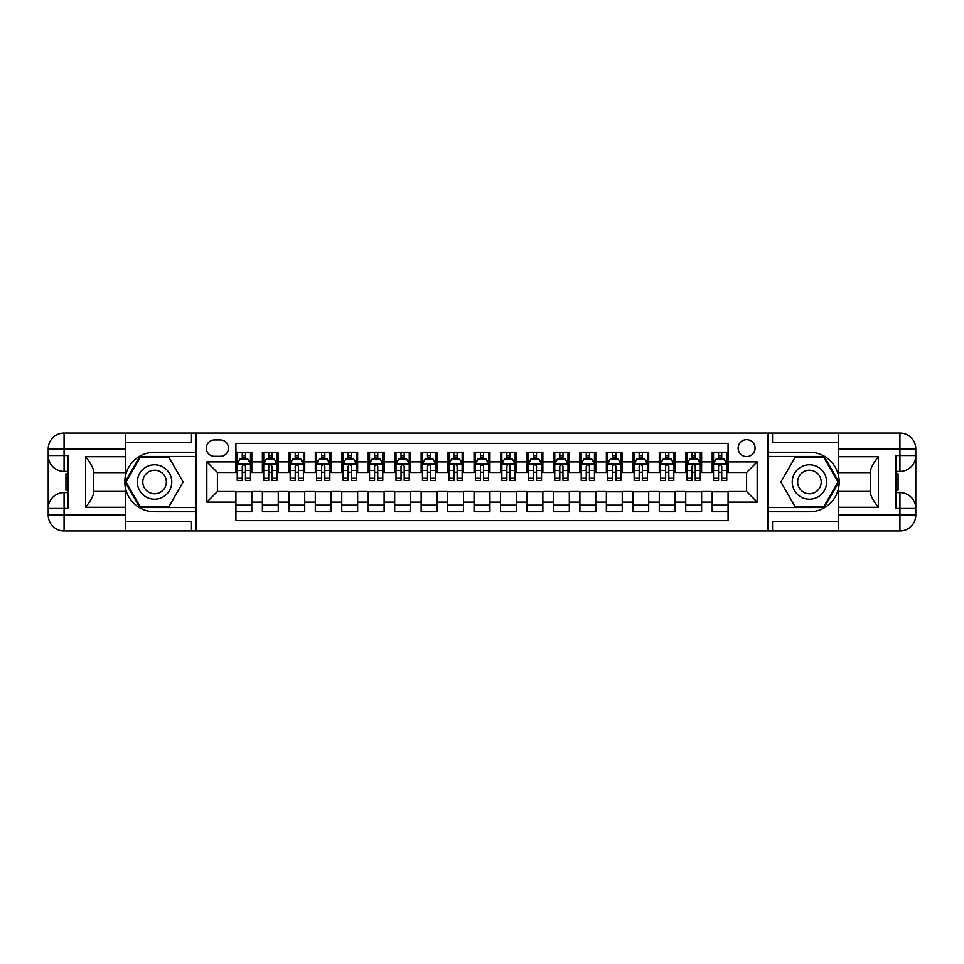 <?xml version="1.0" encoding="UTF-8"?>
<svg xmlns="http://www.w3.org/2000/svg" width="964" height="964" viewBox="0 0 964 964"><rect width="100%" height="100%" fill="white"/><g stroke="black" fill="none" stroke-linecap="round" stroke-linejoin="round"><path stroke-width="1.45" d="M746.594 439.668A8.471 8.471 0 0 0 738.123 448.127A8.471 8.471 0 0 0 746.594 456.599A8.471 8.471 0 0 0 755.065 448.127A8.471 8.471 0 0 0 746.594 439.668M125.332 521.428L191.475 521.428L191.475 530.947L838.668 530.947L838.668 515.077L899.93 515.077L899.93 508.462L895.954 508.462L895.954 455.538L899.93 455.538L899.93 448.923L838.668 448.923L838.668 456.731L878.361 456.731L878.361 507.269C874.131 501.834 871.48 497.255 870.42 493.52L870.42 470.48C871.48 466.745 874.131 462.166 878.361 456.731M728.073 452.237L712.191 452.237L712.191 461.889L701.611 461.889L701.611 472.481L712.191 472.481L712.191 461.889M701.611 461.889L701.611 452.237L685.741 452.237L685.741 461.889L675.149 461.889L675.149 472.481L685.741 472.481L685.741 461.889M675.149 461.889L675.149 452.237L659.28 452.237L659.28 461.889L648.688 461.889L648.688 472.481L659.28 472.481L659.28 461.889M648.688 461.889L648.688 452.237L632.818 452.237L632.818 461.889L622.238 461.889L622.238 472.481L632.818 472.481L632.818 461.889M622.238 461.889L622.238 452.237L606.356 452.237L606.356 461.889L595.776 461.889L595.776 472.481L606.356 472.481L606.356 461.889M595.776 461.889L595.776 452.237L579.894 452.237L579.894 461.889L569.314 461.889L569.314 472.481L579.894 472.481L579.894 461.889M569.314 461.889L569.314 452.237L553.444 452.237L553.444 461.889L542.853 461.889L542.853 472.481L553.444 472.481L553.444 461.889M542.853 461.889L542.853 452.237L526.983 452.237L526.983 461.889L516.403 461.889L516.403 472.481L526.983 472.481L526.983 461.889M516.403 461.889L516.403 452.237L500.521 452.237L500.521 461.889L489.941 461.889L489.941 472.481L500.521 472.481L500.521 461.889M489.941 461.889L489.941 452.237L474.059 452.237L474.059 461.889L463.479 461.889L463.479 472.481L474.059 472.481L474.059 461.889M463.479 461.889L463.479 452.237L447.597 452.237L447.597 461.889L437.017 461.889L437.017 472.481L447.597 472.481L447.597 461.889M437.017 461.889L437.017 452.237L421.148 452.237L421.148 461.889L410.556 461.889L410.556 472.481L421.148 472.481L421.148 461.889M410.556 461.889L410.556 452.237L394.686 452.237L394.686 461.889L384.106 461.889L384.106 472.481L394.686 472.481L394.686 461.889M384.106 461.889L384.106 452.237L368.224 452.237L368.224 461.889L357.644 461.889L357.644 472.481L368.224 472.481L368.224 461.889M357.644 461.889L357.644 452.237L341.762 452.237L341.762 461.889L331.182 461.889L331.182 472.481L341.762 472.481L341.762 461.889M331.182 461.889L331.182 452.237L315.312 452.237L315.312 461.889L304.72 461.889L304.72 472.481L315.312 472.481L315.312 461.889M304.72 461.889L304.72 452.237L288.851 452.237L288.851 461.889L278.259 461.889L278.259 472.481L288.851 472.481L288.851 461.889M278.259 461.889L278.259 452.237L262.389 452.237L262.389 472.481L251.809 472.481L251.809 452.237L235.927 452.237M235.927 511.764L251.809 511.764L251.809 491.519L262.389 491.519L262.389 511.764L278.259 511.764L278.259 491.519L288.851 491.519L288.851 502.111L278.259 502.111M288.851 502.111L288.851 511.764L304.72 511.764L304.72 491.519L315.312 491.519L315.312 502.111L304.72 502.111M315.312 502.111L315.312 511.764L331.182 511.764L331.182 491.519L341.762 491.519L341.762 502.111L331.182 502.111M341.762 502.111L341.762 511.764L357.644 511.764L357.644 491.519L368.224 491.519L368.224 502.111L357.644 502.111M368.224 502.111L368.224 511.764L384.106 511.764L384.106 491.519L394.686 491.519L394.686 502.111L384.106 502.111M394.686 502.111L394.686 511.764L410.556 511.764L410.556 491.519L421.148 491.519L421.148 502.111L410.556 502.111M421.148 502.111L421.148 511.764L437.017 511.764L437.017 491.519L447.597 491.519L447.597 502.111L437.017 502.111M447.597 502.111L447.597 511.764L463.479 511.764L463.479 491.519L474.059 491.519L474.059 502.111L463.479 502.111M474.059 502.111L474.059 511.764L489.941 511.764L489.941 491.519L500.521 491.519L500.521 502.111L489.941 502.111M500.521 502.111L500.521 511.764L516.403 511.764L516.403 491.519L526.983 491.519L526.983 502.111L516.403 502.111M526.983 502.111L526.983 511.764L542.853 511.764L542.853 491.519L553.444 491.519L553.444 502.111L542.853 502.111M553.444 502.111L553.444 511.764L569.314 511.764L569.314 491.519L579.894 491.519L579.894 502.111L569.314 502.111M579.894 502.111L579.894 511.764L595.776 511.764L595.776 491.519L606.356 491.519L606.356 502.111L595.776 502.111M606.356 502.111L606.356 511.764L622.238 511.764L622.238 491.519L632.818 491.519L632.818 502.111L622.238 502.111M632.818 502.111L632.818 511.764L648.688 511.764L648.688 491.519L659.28 491.519L659.28 502.111L648.688 502.111M659.28 502.111L659.28 511.764L675.149 511.764L675.149 491.519L685.741 491.519L685.741 502.111L675.149 502.111M685.741 502.111L685.741 511.764L701.611 511.764L701.611 491.519L712.191 491.519L712.191 502.111L701.611 502.111M214.502 456.334L220.322 456.334A8.206 8.206 0 0 0 228.516 448.127A8.206 8.206 0 0 0 220.322 439.933L214.502 439.933A8.206 8.206 0 0 0 206.296 448.127A8.206 8.206 0 0 0 214.502 456.334M838.668 442.572L772.526 442.572L772.526 433.053L767.766 433.053L767.766 530.947M767.766 433.053L125.332 433.053L125.332 448.923L64.07 448.923L64.07 455.538L68.046 455.538L68.046 508.462L64.07 508.462L64.07 515.077L125.332 515.077L125.332 507.269L85.639 507.269L85.639 456.731C89.869 462.166 92.52 466.745 93.58 470.48L93.58 493.52C92.52 497.255 89.869 501.834 85.639 507.269M196.234 530.947L196.234 433.053M728.073 461.889L728.073 443.368L235.927 443.368L235.927 472.481L217.406 472.481L217.406 491.519L235.927 491.519L235.927 520.632L728.073 520.632L728.073 491.519L746.594 491.519L746.594 472.481L728.073 472.481L728.073 461.889L757.174 461.889L757.174 502.111L728.073 502.111M235.927 502.111L206.826 502.111L206.826 461.889L235.927 461.889M712.191 502.111L712.191 511.764L728.073 511.764M235.927 458.852L237.252 458.852M242.277 458.852L245.458 458.852M250.483 458.852L251.809 458.852M235.927 472.215L237.252 472.215M242.277 472.215L245.458 472.215M250.483 472.215L251.809 472.215M235.927 491.785L251.809 491.785M235.927 505.148L251.809 505.148M262.389 472.215L263.714 472.215M268.739 472.215L271.908 472.215M276.945 472.215L278.259 472.215M262.389 458.852L263.714 458.852M268.739 458.852L271.908 458.852M276.945 458.852L278.259 458.852M262.389 491.785L278.259 491.785M262.389 505.148L278.259 505.148M288.851 491.785L304.72 491.785M288.851 505.148L304.72 505.148M288.851 458.852L290.176 458.852M295.201 458.852L298.37 458.852M303.395 458.852L304.72 458.852M288.851 472.215L290.176 472.215M295.201 472.215L298.37 472.215M303.395 472.215L304.72 472.215M315.312 491.785L331.182 491.785M315.312 505.148L331.182 505.148M315.312 458.852L316.626 458.852M321.663 458.852L324.832 458.852M329.857 458.852L331.182 458.852M315.312 472.215L316.626 472.215M321.663 472.215L324.832 472.215M329.857 472.215L331.182 472.215M341.762 491.785L357.644 491.785M341.762 505.148L357.644 505.148M341.762 458.852L343.088 458.852M348.112 458.852L351.294 458.852M356.319 458.852L357.644 458.852M341.762 472.215L343.088 472.215M348.112 472.215L351.294 472.215M356.319 472.215L357.644 472.215M368.224 491.785L384.106 491.785M368.224 505.148L384.106 505.148M368.224 458.852L369.549 458.852M374.574 458.852L377.755 458.852M382.78 458.852L384.106 458.852M368.224 472.215L369.549 472.215M374.574 472.215L377.755 472.215M382.78 472.215L384.106 472.215M394.686 491.785L410.556 491.785M394.686 505.148L410.556 505.148M394.686 458.852L396.011 458.852M401.036 458.852L404.205 458.852M409.242 458.852L410.556 458.852M394.686 472.215L396.011 472.215M401.036 472.215L404.205 472.215M409.242 472.215L410.556 472.215M421.148 491.785L437.017 491.785M421.148 505.148L437.017 505.148M421.148 458.852L422.461 458.852M427.498 458.852L430.667 458.852M435.692 458.852L437.017 458.852M421.148 472.215L422.461 472.215M427.498 472.215L430.667 472.215M435.692 472.215L437.017 472.215M447.597 491.785L463.479 491.785M447.597 505.148L463.479 505.148M447.597 458.852L448.923 458.852M453.948 458.852L457.129 458.852M462.154 458.852L463.479 458.852M447.597 472.215L448.923 472.215M453.948 472.215L457.129 472.215M462.154 472.215L463.479 472.215M474.059 491.785L489.941 491.785M474.059 505.148L489.941 505.148M474.059 458.852L475.385 458.852M480.409 458.852L483.591 458.852M488.615 458.852L489.941 458.852M474.059 472.215L475.385 472.215M480.409 472.215L483.591 472.215M488.615 472.215L489.941 472.215M500.521 491.785L516.403 491.785M500.521 505.148L516.403 505.148M500.521 458.852L501.846 458.852M506.871 458.852L510.052 458.852M515.077 458.852L516.403 458.852M500.521 472.215L501.846 472.215M506.871 472.215L510.052 472.215M515.077 472.215L516.403 472.215M526.983 491.785L542.853 491.785M526.983 505.148L542.853 505.148M526.983 458.852L528.308 458.852M533.333 458.852L536.502 458.852M541.539 458.852L542.853 458.852M526.983 472.215L528.308 472.215M533.333 472.215L536.502 472.215M541.539 472.215L542.853 472.215M553.444 491.785L569.314 491.785M553.444 505.148L569.314 505.148M553.444 458.852L554.758 458.852M559.795 458.852L562.964 458.852M567.989 458.852L569.314 458.852M553.444 472.215L554.758 472.215M559.795 472.215L562.964 472.215M567.989 472.215L569.314 472.215M579.894 491.785L595.776 491.785M579.894 505.148L595.776 505.148M579.894 458.852L581.22 458.852M586.245 458.852L589.426 458.852M594.451 458.852L595.776 458.852M579.894 472.215L581.22 472.215M586.245 472.215L589.426 472.215M594.451 472.215L595.776 472.215M606.356 491.785L622.238 491.785M606.356 505.148L622.238 505.148M606.356 458.852L607.682 458.852M612.706 458.852L615.888 458.852M620.912 458.852L622.238 458.852M606.356 472.215L607.682 472.215M612.706 472.215L615.888 472.215M620.912 472.215L622.238 472.215M632.818 491.785L648.688 491.785M632.818 505.148L648.688 505.148M632.818 458.852L634.143 458.852M639.168 458.852L642.337 458.852M647.374 458.852L648.688 458.852M632.818 472.215L634.143 472.215M639.168 472.215L642.337 472.215M647.374 472.215L648.688 472.215M659.28 491.785L675.149 491.785M659.28 505.148L675.149 505.148M659.28 458.852L660.605 458.852M665.63 458.852L668.799 458.852M673.824 458.852L675.149 458.852M659.28 472.215L660.605 472.215M665.63 472.215L668.799 472.215M673.824 472.215L675.149 472.215M685.741 491.785L701.611 491.785M685.741 505.148L701.611 505.148M685.741 458.852L687.055 458.852M692.092 458.852L695.261 458.852M700.286 458.852L701.611 458.852M685.741 472.215L687.055 472.215M692.092 472.215L695.261 472.215M700.286 472.215L701.611 472.215M712.191 491.785L728.073 491.785M712.191 505.148L728.073 505.148M712.191 458.852L713.517 458.852M718.542 458.852L721.723 458.852M726.748 458.852L728.073 458.852M712.191 472.215L713.517 472.215M718.542 472.215L721.723 472.215M726.748 472.215L728.073 472.215M217.406 472.481L206.826 461.889M217.406 491.519L206.826 502.111M757.174 461.889L746.594 472.481M757.174 502.111L746.594 491.519M245.458 455.671L242.277 455.671M250.483 478.252L245.458 478.252L245.458 480.409L250.483 480.409L250.483 464.274L247.832 458.985L239.903 458.985L237.252 464.274L237.252 480.409L242.277 480.409L242.277 478.252L237.252 478.252M237.252 464.274L237.252 452.237M250.483 464.274L250.483 452.237M242.277 458.985L242.277 452.237M245.458 452.237L245.458 458.985M245.458 478.252L245.458 466.263C244.398 464.214 243.338 464.214 242.277 466.263L242.277 478.252M163.169 467.106A17.195 17.195 0 0 0 139.672 473.396A17.195 17.195 0 0 0 145.962 496.894A17.195 17.195 0 0 0 169.459 490.604A17.195 17.195 0 0 0 163.169 467.106M160.458 471.806A11.773 11.773 0 0 0 144.371 476.108A11.773 11.773 0 0 0 148.685 492.194A11.773 11.773 0 0 0 164.76 487.892A11.773 11.773 0 0 0 160.458 471.806M168.845 506.739L140.286 506.739L125.995 482L140.286 457.261L168.845 457.261L183.136 482L168.845 506.739M818.038 467.106A17.195 17.195 0 0 0 794.541 473.396A17.195 17.195 0 0 0 800.831 496.894A17.195 17.195 0 0 0 824.328 490.604A17.195 17.195 0 0 0 818.038 467.106M815.315 471.806A11.773 11.773 0 0 0 799.24 476.108A11.773 11.773 0 0 0 803.542 492.194A11.773 11.773 0 0 0 819.629 487.892A11.773 11.773 0 0 0 815.315 471.806M823.714 506.739L795.155 506.739L780.864 482L795.155 457.261L823.714 457.261L838.005 482L823.714 506.739M195.969 433.053L195.969 452.237L154.565 452.237A29.764 29.764 0 0 0 124.802 482A29.764 29.764 0 0 0 154.565 511.764L195.969 511.764L195.969 530.947M85.639 456.731L125.332 456.731L125.332 448.923M125.332 456.731L125.332 472.601L93.58 472.601M125.332 515.077L125.332 530.947L64.07 530.947A15.87 15.87 0 0 1 48.2 515.077L48.2 448.923A15.87 15.87 0 0 1 64.07 433.053L125.332 433.053M195.969 452.237L195.969 456.466L139.828 456.466L125.079 482L139.828 507.534L195.969 507.534L195.969 456.466M195.969 507.534L195.969 511.764M93.58 491.399L125.332 491.399L125.332 507.269M191.475 530.947L125.332 530.947M48.2 508.462A15.87 15.87 0 0 1 64.07 492.58A15.87 15.87 0 0 0 48.2 508.462L64.07 508.462L64.07 492.58L68.046 492.58M68.046 471.42L64.07 471.42L64.07 455.538L48.2 455.538A15.87 15.87 0 0 0 64.07 471.42A15.87 15.87 0 0 1 48.2 455.538M191.475 433.053L191.475 442.572L125.332 442.572M68.046 473.854L65.926 473.854L65.926 484.338L68.046 484.338M65.926 481.867L68.046 481.867M65.926 478.951L68.046 478.951M65.926 478.469L68.046 478.469M65.926 484.338L65.926 490.146L68.046 490.146M65.926 484.856L68.046 484.856M768.031 530.947L768.031 511.764L809.435 511.764A29.764 29.764 0 0 0 839.198 482A29.764 29.764 0 0 0 809.435 452.237L768.031 452.237L768.031 433.053M878.361 507.269L838.668 507.269L838.668 515.077M838.668 507.269L838.668 491.399L870.42 491.399M838.668 448.923L838.668 433.053L899.93 433.053A15.87 15.87 0 0 1 915.8 448.923L915.8 515.077A15.87 15.87 0 0 1 899.93 530.947L838.668 530.947M768.031 511.764L768.031 507.534L824.172 507.534L838.921 482L824.172 456.466L768.031 456.466L768.031 507.534M768.031 456.466L768.031 452.237M870.42 472.601L838.668 472.601L838.668 456.731M772.526 433.053L838.668 433.053M915.8 455.538A15.87 15.87 0 0 1 899.93 471.42A15.87 15.87 0 0 0 915.8 455.538L899.93 455.538L899.93 471.42L895.954 471.42M895.954 492.58L899.93 492.58L899.93 508.462L915.8 508.462A15.87 15.87 0 0 0 899.93 492.58A15.87 15.87 0 0 1 915.8 508.462M772.526 530.947L772.526 521.428L838.668 521.428M895.954 490.146L898.074 490.146L898.074 479.662L895.954 479.662M898.074 482.133L895.954 482.133M898.074 485.049L895.954 485.049M898.074 485.531L895.954 485.531M898.074 479.662L898.074 473.854L895.954 473.854M898.074 479.144L895.954 479.144M271.908 455.671L268.739 455.671M276.945 478.252L271.908 478.252L271.908 480.409L276.945 480.409L276.945 464.274L274.294 458.985L266.353 458.985L263.714 464.274L263.714 480.409L268.739 480.409L268.739 478.252L263.714 478.252M263.714 464.274L263.714 452.237M276.945 464.274L276.945 452.237M268.739 458.985L268.739 452.237M271.908 452.237L271.908 458.985M271.908 478.252L271.908 466.263C270.86 464.214 269.8 464.214 268.739 466.263L268.739 478.252M298.37 455.671L295.201 455.671M303.395 478.252L298.37 478.252L298.37 480.409L303.395 480.409L303.395 464.274L300.756 458.985L292.815 458.985L290.176 464.274L290.176 480.409L295.201 480.409L295.201 478.252L290.176 478.252M290.176 464.274L290.176 452.237M303.395 464.274L303.395 452.237M295.201 458.985L295.201 452.237M298.37 452.237L298.37 458.985M298.37 478.252L298.37 466.263C297.31 464.214 296.261 464.214 295.201 466.263L295.201 478.252M324.832 455.671L321.663 455.671M329.857 478.252L324.832 478.252L324.832 480.409L329.857 480.409L329.857 464.274L327.218 458.985L319.277 458.985L316.626 464.274L316.626 480.409L321.663 480.409L321.663 478.252L316.626 478.252M316.626 464.274L316.626 452.237M329.857 464.274L329.857 452.237M321.663 458.985L321.663 452.237M324.832 452.237L324.832 458.985M324.832 478.252L324.832 466.263C323.771 464.214 322.711 464.214 321.663 466.263L321.663 478.252M351.294 455.671L348.112 455.671M356.319 478.252L351.294 478.252L351.294 480.409L356.319 480.409L356.319 464.274L353.668 458.985L345.739 458.985L343.088 464.274L343.088 480.409L348.112 480.409L348.112 478.252L343.088 478.252M343.088 464.274L343.088 452.237M356.319 464.274L356.319 452.237M348.112 458.985L348.112 452.237M351.294 452.237L351.294 458.985M351.294 478.252L351.294 466.263C350.233 464.214 349.173 464.214 348.112 466.263L348.112 478.252M377.755 455.671L374.574 455.671M382.78 478.252L377.755 478.252L377.755 480.409L382.78 480.409L382.78 464.274L380.129 458.985L372.188 458.985L369.549 464.274L369.549 480.409L374.574 480.409L374.574 478.252L369.549 478.252M369.549 464.274L369.549 452.237M382.78 464.274L382.78 452.237M374.574 458.985L374.574 452.237M377.755 452.237L377.755 458.985M377.755 478.252L377.755 466.263C376.695 464.214 375.635 464.214 374.574 466.263L374.574 478.252M404.205 455.671L401.036 455.671M409.242 478.252L404.205 478.252L404.205 480.409L409.242 480.409L409.242 464.274L406.591 458.985L398.65 458.985L396.011 464.274L396.011 480.409L401.036 480.409L401.036 478.252L396.011 478.252M396.011 464.274L396.011 452.237M409.242 464.274L409.242 452.237M401.036 458.985L401.036 452.237M404.205 452.237L404.205 458.985M404.205 478.252L404.205 466.263C403.157 464.214 402.096 464.214 401.036 466.263L401.036 478.252M430.667 455.671L427.498 455.671M435.692 478.252L430.667 478.252L430.667 480.409L435.692 480.409L435.692 464.274L433.053 458.985L425.112 458.985L422.461 464.274L422.461 480.409L427.498 480.409L427.498 478.252L422.461 478.252M422.461 464.274L422.461 452.237M435.692 464.274L435.692 452.237M427.498 458.985L427.498 452.237M430.667 452.237L430.667 458.985M430.667 478.252L430.667 466.263C429.607 464.214 428.558 464.214 427.498 466.263L427.498 478.252M457.129 455.671L453.948 455.671M462.154 478.252L457.129 478.252L457.129 480.409L462.154 480.409L462.154 464.274L459.515 458.985L451.574 458.985L448.923 464.274L448.923 480.409L453.948 480.409L453.948 478.252L448.923 478.252M448.923 464.274L448.923 452.237M462.154 464.274L462.154 452.237M453.948 458.985L453.948 452.237M457.129 452.237L457.129 458.985M457.129 478.252L457.129 466.263C456.068 464.214 455.008 464.214 453.948 466.263L453.948 478.252M483.591 455.671L480.409 455.671M488.615 478.252L483.591 478.252L483.591 480.409L488.615 480.409L488.615 464.274L485.964 458.985L478.036 458.985L475.385 464.274L475.385 480.409L480.409 480.409L480.409 478.252L475.385 478.252M475.385 464.274L475.385 452.237M488.615 464.274L488.615 452.237M480.409 458.985L480.409 452.237M483.591 452.237L483.591 458.985M483.591 478.252L483.591 466.263C482.53 464.214 481.47 464.214 480.409 466.263L480.409 478.252M510.052 455.671L506.871 455.671M515.077 478.252L510.052 478.252L510.052 480.409L515.077 480.409L515.077 464.274L512.426 458.985L504.485 458.985L501.846 464.274L501.846 480.409L506.871 480.409L506.871 478.252L501.846 478.252M501.846 464.274L501.846 452.237M515.077 464.274L515.077 452.237M506.871 458.985L506.871 452.237M510.052 452.237L510.052 458.985M510.052 478.252L510.052 466.263C508.992 464.214 507.932 464.214 506.871 466.263L506.871 478.252M536.502 455.671L533.333 455.671M541.539 478.252L536.502 478.252L536.502 480.409L541.539 480.409L541.539 464.274L538.888 458.985L530.947 458.985L528.308 464.274L528.308 480.409L533.333 480.409L533.333 478.252L528.308 478.252M528.308 464.274L528.308 452.237M541.539 464.274L541.539 452.237M533.333 458.985L533.333 452.237M536.502 452.237L536.502 458.985M536.502 478.252L536.502 466.263C535.454 464.214 534.393 464.214 533.333 466.263L533.333 478.252M562.964 455.671L559.795 455.671M567.989 478.252L562.964 478.252L562.964 480.409L567.989 480.409L567.989 464.274L565.35 458.985L557.409 458.985L554.758 464.274L554.758 480.409L559.795 480.409L559.795 478.252L554.758 478.252M554.758 464.274L554.758 452.237M567.989 464.274L567.989 452.237M559.795 458.985L559.795 452.237M562.964 452.237L562.964 458.985M562.964 478.252L562.964 466.263C561.904 464.214 560.855 464.214 559.795 466.263L559.795 478.252M589.426 455.671L586.245 455.671M594.451 478.252L589.426 478.252L589.426 480.409L594.451 480.409L594.451 464.274L591.812 458.985L583.871 458.985L581.22 464.274L581.22 480.409L586.245 480.409L586.245 478.252L581.22 478.252M581.22 464.274L581.22 452.237M594.451 464.274L594.451 452.237M586.245 458.985L586.245 452.237M589.426 452.237L589.426 458.985M589.426 478.252L589.426 466.263C588.365 464.214 587.305 464.214 586.245 466.263L586.245 478.252M615.888 455.671L612.706 455.671M620.912 478.252L615.888 478.252L615.888 480.409L620.912 480.409L620.912 464.274L618.261 458.985L610.332 458.985L607.682 464.274L607.682 480.409L612.706 480.409L612.706 478.252L607.682 478.252M607.682 464.274L607.682 452.237M620.912 464.274L620.912 452.237M612.706 458.985L612.706 452.237M615.888 452.237L615.888 458.985M615.888 478.252L615.888 466.263C614.827 464.214 613.767 464.214 612.706 466.263L612.706 478.252M642.337 455.671L639.168 455.671M647.374 478.252L642.337 478.252L642.337 480.409L647.374 480.409L647.374 464.274L644.723 458.985L636.782 458.985L634.143 464.274L634.143 480.409L639.168 480.409L639.168 478.252L634.143 478.252M634.143 464.274L634.143 452.237M647.374 464.274L647.374 452.237M639.168 458.985L639.168 452.237M642.337 452.237L642.337 458.985M642.337 478.252L642.337 466.263C641.289 464.214 640.229 464.214 639.168 466.263L639.168 478.252M668.799 455.671L665.63 455.671M673.824 478.252L668.799 478.252L668.799 480.409L673.824 480.409L673.824 464.274L671.185 458.985L663.244 458.985L660.605 464.274L660.605 480.409L665.63 480.409L665.63 478.252L660.605 478.252M660.605 464.274L660.605 452.237M673.824 464.274L673.824 452.237M665.63 458.985L665.63 452.237M668.799 452.237L668.799 458.985M668.799 478.252L668.799 466.263C667.751 464.214 666.69 464.214 665.63 466.263L665.63 478.252M695.261 455.671L692.092 455.671M700.286 478.252L695.261 478.252L695.261 480.409L700.286 480.409L700.286 464.274L697.647 458.985L689.706 458.985L687.055 464.274L687.055 480.409L692.092 480.409L692.092 478.252L687.055 478.252M687.055 464.274L687.055 452.237M700.286 464.274L700.286 452.237M692.092 458.985L692.092 452.237M695.261 452.237L695.261 458.985M695.261 478.252L695.261 466.263C694.201 464.214 693.152 464.214 692.092 466.263L692.092 478.252M721.723 455.671L718.542 455.671M726.748 478.252L721.723 478.252L721.723 480.409L726.748 480.409L726.748 464.274L724.097 458.985L716.168 458.985L713.517 464.274L713.517 480.409L718.542 480.409L718.542 478.252L713.517 478.252M713.517 464.274L713.517 452.237M726.748 464.274L726.748 452.237M718.542 458.985L718.542 452.237M721.723 452.237L721.723 458.985M721.723 478.252L721.723 466.263C720.662 464.214 719.602 464.214 718.542 466.263L718.542 478.252M262.389 502.111L251.809 502.111M262.389 461.889L251.809 461.889M250.411 464.142L237.313 464.142M237.252 460.431L239.168 460.431M248.567 460.431L250.483 460.431M242.277 470.408L237.252 470.408M250.483 470.408L245.458 470.408M245.458 457.358L242.277 457.358M64.07 433.053A15.87 15.87 0 0 0 48.2 448.923L64.07 448.923L64.07 433.053M64.07 530.947L64.07 515.077L48.2 515.077A15.87 15.87 0 0 0 64.07 530.947M899.93 530.947A15.87 15.87 0 0 0 915.8 515.077L899.93 515.077L899.93 530.947M899.93 433.053L899.93 448.923L915.8 448.923A15.87 15.87 0 0 0 899.93 433.053M276.873 464.142L263.775 464.142M263.714 460.431L265.63 460.431M275.017 460.431L276.945 460.431M268.739 470.408L263.714 470.408M276.945 470.408L271.908 470.408M271.908 457.358L268.739 457.358M303.335 464.142L290.236 464.142M290.176 460.431L292.092 460.431M301.479 460.431L303.395 460.431M295.201 470.408L290.176 470.408M303.395 470.408L298.37 470.408M298.37 457.358L295.201 457.358M329.796 464.142L316.698 464.142M316.626 460.431L318.542 460.431M327.941 460.431L329.857 460.431M321.663 470.408L316.626 470.408M329.857 470.408L324.832 470.408M324.832 457.358L321.663 457.358M356.258 464.142L343.16 464.142M343.088 460.431L345.004 460.431M354.403 460.431L356.319 460.431M348.112 470.408L343.088 470.408M356.319 470.408L351.294 470.408M351.294 457.358L348.112 457.358M382.708 464.142L369.61 464.142M369.549 460.431L371.465 460.431M380.864 460.431L382.78 460.431M374.574 470.408L369.549 470.408M382.78 470.408L377.755 470.408M377.755 457.358L374.574 457.358M409.17 464.142L396.071 464.142M396.011 460.431L397.927 460.431M407.314 460.431L409.242 460.431M401.036 470.408L396.011 470.408M409.242 470.408L404.205 470.408M404.205 457.358L401.036 457.358M435.632 464.142L422.533 464.142M422.461 460.431L424.389 460.431M433.776 460.431L435.692 460.431M427.498 470.408L422.461 470.408M435.692 470.408L430.667 470.408M430.667 457.358L427.498 457.358M462.093 464.142L448.995 464.142M448.923 460.431L450.839 460.431M460.238 460.431L462.154 460.431M453.948 470.408L448.923 470.408M462.154 470.408L457.129 470.408M457.129 457.358L453.948 457.358M488.543 464.142L475.457 464.142M475.385 460.431L477.301 460.431M486.7 460.431L488.615 460.431M480.409 470.408L475.385 470.408M488.615 470.408L483.591 470.408M483.591 457.358L480.409 457.358M515.005 464.142L501.907 464.142M501.846 460.431L503.762 460.431M513.161 460.431L515.077 460.431M506.871 470.408L501.846 470.408M515.077 470.408L510.052 470.408M510.052 457.358L506.871 457.358M541.467 464.142L528.368 464.142M528.308 460.431L530.224 460.431M539.611 460.431L541.539 460.431M533.333 470.408L528.308 470.408M541.539 470.408L536.502 470.408M536.502 457.358L533.333 457.358M567.929 464.142L554.83 464.142M554.758 460.431L556.686 460.431M566.073 460.431L567.989 460.431M559.795 470.408L554.758 470.408M567.989 470.408L562.964 470.408M562.964 457.358L559.795 457.358M594.39 464.142L581.292 464.142M581.22 460.431L583.136 460.431M592.535 460.431L594.451 460.431M586.245 470.408L581.22 470.408M594.451 470.408L589.426 470.408M589.426 457.358L586.245 457.358M620.84 464.142L607.742 464.142M607.682 460.431L609.597 460.431M618.996 460.431L620.912 460.431M612.706 470.408L607.682 470.408M620.912 470.408L615.888 470.408M615.888 457.358L612.706 457.358M647.302 464.142L634.204 464.142M634.143 460.431L636.059 460.431M645.458 460.431L647.374 460.431M639.168 470.408L634.143 470.408M647.374 470.408L642.337 470.408M642.337 457.358L639.168 457.358M673.764 464.142L660.665 464.142M660.605 460.431L662.521 460.431M671.908 460.431L673.824 460.431M665.63 470.408L660.605 470.408M673.824 470.408L668.799 470.408M668.799 457.358L665.63 457.358M700.226 464.142L687.127 464.142M687.055 460.431L688.983 460.431M698.37 460.431L700.286 460.431M692.092 470.408L687.055 470.408M700.286 470.408L695.261 470.408M695.261 457.358L692.092 457.358M726.687 464.142L713.589 464.142M713.517 460.431L715.433 460.431M724.832 460.431L726.748 460.431M718.542 470.408L713.517 470.408M726.748 470.408L721.723 470.408M721.723 457.358L718.542 457.358"/></g></svg>
